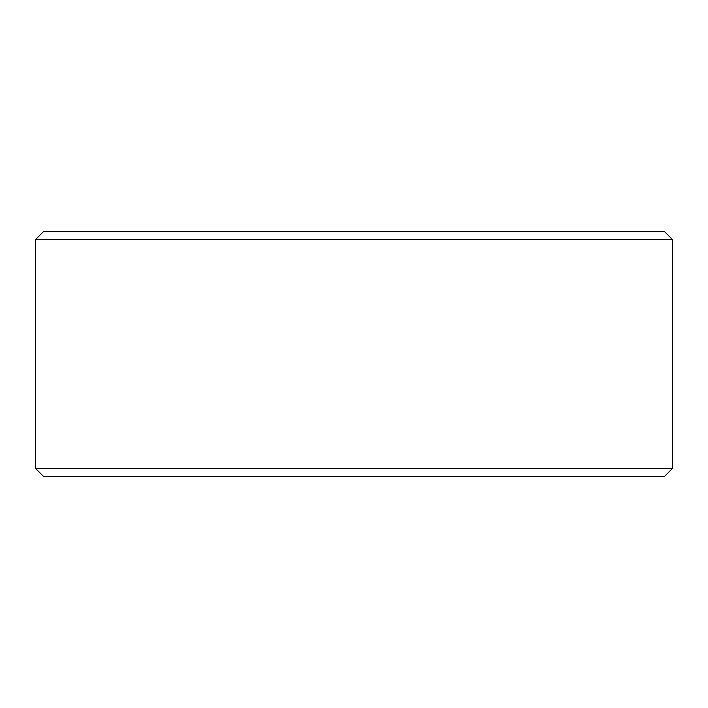 <?xml version="1.0" encoding="UTF-8"?>
<svg xmlns="http://www.w3.org/2000/svg" width="708" height="708" viewBox="0 0 708 708"><rect width="100%" height="100%" fill="white"/><g stroke="black" fill="none" stroke-linecap="round" stroke-linejoin="round"><path stroke-width="1.06" d="M35.444 468.369L43.613 476.537L35.4 468.369L35.4 239.631L43.569 231.463L664.431 231.463L672.6 239.631L35.444 239.631L35.444 468.369L672.6 468.369L672.6 239.631M43.613 231.463L35.444 239.631M43.613 476.537L664.431 476.537L672.6 468.369"/></g></svg>
